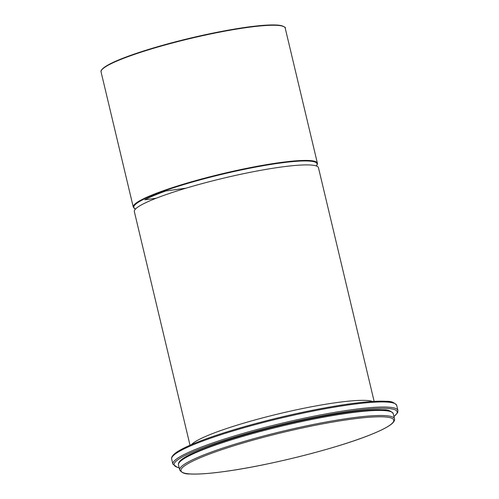 <?xml version="1.0" encoding="UTF-8"?>
<svg xmlns="http://www.w3.org/2000/svg" width="499" height="499" viewBox="0 0 499 499"><rect width="100%" height="100%" fill="white"/><g stroke="black" fill="none" stroke-linecap="round" stroke-linejoin="round"><path stroke-width="0.75" d="M155.264 195.022L157.322 194.198M135.503 209.012A94.174 11.801 -13.4 0 1 222.71 174.126A94.174 11.801 -13.4 0 1 316.272 165.949M186.133 188.148L165.936 190.967A90.438 11.334 -13.4 0 0 144.866 199.8L156.262 198.209M190.007 445.239L134.343 211.607A94.642 11.864 -13.4 0 1 223.664 178.137A94.642 11.864 -13.4 0 1 318.474 167.745L374.138 401.377M191.466 444.609A94.642 11.864 -13.4 0 1 279.752 413.59A94.642 11.864 -13.4 0 1 372.547 401.47M316.329 165.967A94.28 11.814 166.6 0 0 222.704 174.101A94.28 11.814 166.6 0 0 135.46 209.056M101.079 71.962C101.085 72.006 98.434 68.575 117.178 60.572C132.996 53.911 154.434 47.149 181.499 40.288C212.855 32.379 245.801 26.441 265.181 25.218C271.568 24.8 276.477 24.844 279.895 25.349C284.399 26.703 286.17 27.62 285.21 28.094A94.642 11.864 166.6 0 0 190.393 38.492A94.642 11.864 166.6 0 0 101.079 71.962L133.277 207.129A94.642 11.864 -13.4 0 1 222.598 173.658A94.642 11.864 -13.4 0 1 317.408 163.267L317.414 164.159L316.378 165.986M101.634 70.078A94.224 11.808 -13.4 0 1 190.306 38.136A94.224 11.808 -13.4 0 1 283.856 26.665M182.441 189.271L182.297 188.684M172.879 464.114A115.674 14.496 -13.4 0 1 282.047 423.202A115.674 14.496 -13.4 0 1 397.928 410.496L396.717 405.425A115.674 14.496 166.6 0 0 280.837 418.131A115.674 14.496 166.6 0 0 171.675 459.036L172.879 464.114L177.382 467.388L179.153 467.763M393.948 416.484A114.62 14.365 166.6 0 0 282.315 424.343A114.62 14.365 166.6 0 0 179.129 467.663M172.61 456.404A114.62 14.365 -13.4 0 1 280.625 417.245A114.62 14.365 -13.4 0 1 394.697 403.498M179.69 469.996A110.416 13.841 -13.4 0 1 283.887 430.949A110.416 13.841 -13.4 0 1 394.503 418.823L393.299 413.746A110.416 13.841 166.6 0 0 282.683 425.872A110.416 13.841 166.6 0 0 178.48 464.925L179.69 469.996C181.779 472.834 185.098 474.156 189.651 473.956C198.14 474.474 210.859 473.507 227.818 471.056C271.175 464.943 336.176 448.489 369.266 435.24C380.65 430.768 388.253 426.882 392.071 423.589C394.085 421.767 394.902 420.177 394.503 418.823M369.123 435.278A109.362 13.704 166.6 0 0 305.438 427.306A109.362 13.704 166.6 0 0 187.456 473.688A109.362 13.704 166.6 0 0 369.123 435.278M179.397 462.38A109.362 13.704 -13.4 0 1 282.471 424.986A109.362 13.704 -13.4 0 1 391.328 411.893M133.277 207.129L135.429 209.093M285.21 28.094L317.408 163.267M397.928 410.496L397.653 412.679L393.973 416.584M396.717 405.425C394.559 402.493 391.091 401.121 386.326 401.315C377.431 400.772 364.102 401.789 346.331 404.352C323.04 407.783 297.56 412.954 269.897 419.859C238.254 427.874 212.799 435.827 193.543 443.73C187.499 446.243 182.665 448.576 179.047 450.716C169.411 456.329 171.949 459.423 171.675 459.036M393.299 413.746C391.204 410.914 387.885 409.592 383.338 409.785C374.849 409.274 362.124 410.24 345.165 412.685C322.94 415.966 298.633 420.894 272.236 427.481C242.04 435.128 217.751 442.725 199.375 450.26C193.606 452.662 188.996 454.882 185.534 456.928C180.314 459.903 177.962 462.573 178.48 464.925"/></g></svg>

